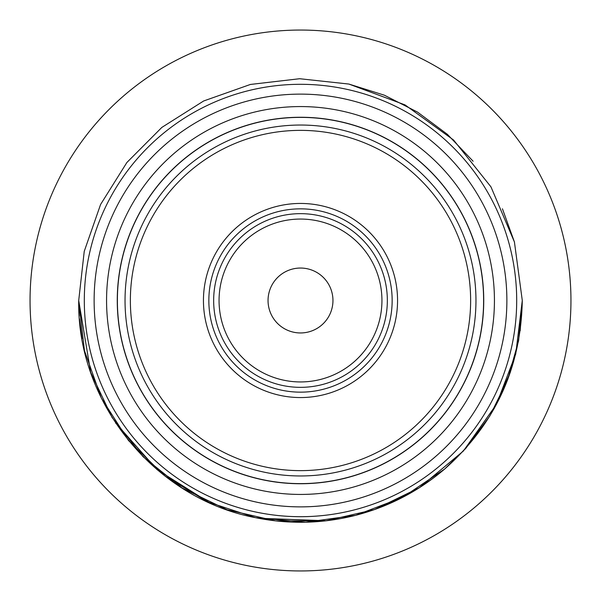 <?xml version="1.0" encoding="UTF-8"?>
<svg xmlns="http://www.w3.org/2000/svg" width="601" height="601" viewBox="0 0 601 601"><rect width="100%" height="100%" fill="white"/><g stroke="black" fill="none" stroke-linecap="round" stroke-linejoin="round"><path stroke-width="0.9" d="M84.305 300.5A216.195 216.195 0 0 0 300.5 516.695A216.195 216.195 0 0 0 516.695 300.5A216.195 216.195 0 0 0 300.5 84.305A216.195 216.195 0 0 0 84.305 300.5A216.195 216.195 0 0 0 300.5 516.695A216.195 216.195 0 0 0 516.695 300.5A216.195 216.195 0 0 0 300.5 84.305A216.195 216.195 0 0 0 84.305 300.5M332.954 300.5A32.454 32.454 0 0 0 300.5 268.046A32.454 32.454 0 0 0 268.046 300.5A32.454 32.454 0 0 0 300.5 332.954A32.454 32.454 0 0 0 332.954 300.5M117.383 300.5A183.117 183.117 0 0 0 300.5 483.617A183.117 183.117 0 0 0 483.617 300.5A183.117 183.117 0 0 0 300.5 117.383A183.117 183.117 0 0 0 117.383 300.5M300.5 117.263A183.237 183.237 0 0 0 117.263 300.5A183.237 183.237 0 0 0 300.5 483.737A183.237 183.237 0 0 0 483.737 300.5A183.237 183.237 0 0 0 300.5 117.263M300.5 30.05A270.45 270.45 0 0 0 30.05 300.5A270.45 270.45 0 0 0 300.5 570.95A270.45 270.45 0 0 0 570.95 300.5A270.45 270.45 0 0 0 300.5 30.05M494.435 300.5A193.935 193.935 0 0 0 300.5 106.565A193.935 193.935 0 0 0 106.565 300.5A193.935 193.935 0 0 0 300.5 494.435A193.935 193.935 0 0 0 494.435 300.5M219.057 300.5A81.443 81.443 0 0 0 300.5 381.943A81.443 81.443 0 0 0 381.943 300.5A81.443 81.443 0 0 0 300.5 219.057A81.443 81.443 0 0 0 219.057 300.5M213.655 300.5A86.844 86.844 0 0 0 300.5 387.344A86.844 86.844 0 0 0 387.344 300.5A86.844 86.844 0 0 0 300.5 213.655A86.844 86.844 0 0 0 213.655 300.5M208.847 300.5A91.653 91.653 0 0 0 300.5 392.152A91.653 91.653 0 0 0 392.152 300.5A91.653 91.653 0 0 0 300.5 208.847A91.653 91.653 0 0 0 208.847 300.5M397.554 300.5A97.054 97.054 0 0 0 300.5 203.446A97.054 97.054 0 0 0 203.446 300.5A97.054 97.054 0 0 0 300.5 397.554A97.054 97.054 0 0 0 397.554 300.5M130.364 300.5A170.136 170.136 0 0 0 300.5 470.636A170.136 170.136 0 0 0 470.636 300.5A170.136 170.136 0 0 0 300.5 130.364A170.136 170.136 0 0 0 130.364 300.5M475.962 300.5A175.462 175.462 0 0 0 300.5 125.038A175.462 175.462 0 0 0 125.038 300.5A175.462 175.462 0 0 0 300.5 475.962A175.462 175.462 0 0 0 475.962 300.5M94.124 300.5A206.376 206.376 0 0 0 300.5 506.876A206.376 206.376 0 0 0 506.876 300.5A206.376 206.376 0 0 0 300.5 94.124A206.376 206.376 0 0 0 94.124 300.5M79.257 315.953L78.716 300.5L90.676 372.342L112.056 417.447L143.083 456.73L182.073 488.02L227.013 509.753L275.679 520.887L325.667 520.849L374.446 509.588L419.333 487.757L463.356 451.043L496.501 404.278L515.741 353.966L522.284 300.5L518.595 340.775L507.65 379.712L489.823 416.012L465.7 448.474L444.537 469.141L402.738 497.312L355.657 515.312L305.729 522.216L255.523 517.671L207.653 501.91L164.569 475.744L128.509 440.525L101.336 398.072L84.448 350.578L78.716 300.5C76.838 402.753 155.02 498.777 255.523 517.671C289.081 524.515 322.459 523.726 355.657 515.312C388.802 506.696 418.424 491.302 444.537 469.141C495.066 424.276 520.977 368.06 522.284 300.5L520.203 330.813M494.15 408.597L510.497 371.839M79.482 318.853L82.044 338.769M90.691 372.387L112.124 417.552M115.58 422.939L157.116 469.697L209.944 502.947M258.392 518.25L326.396 520.767M382.672 506.493L419.333 487.757L433.629 477.878M502.436 208.802L514.418 241.978L522.284 300.5L514.418 241.978L490.949 186.851L453.582 140.025L405.051 104.912L348.88 84.057L299.681 78.723L250.392 84.456L203.671 100.976L161.834 127.42L126.901 162.473L100.592 204.468L84.245 251.323L78.716 300.5L84.245 251.323L100.592 204.468L126.901 162.473L161.834 127.42L203.671 100.976L250.392 84.456L299.681 78.723L348.88 84.057L384.385 95.198L417.537 112.117L447.384 134.331L473.092 161.226"/></g></svg>
